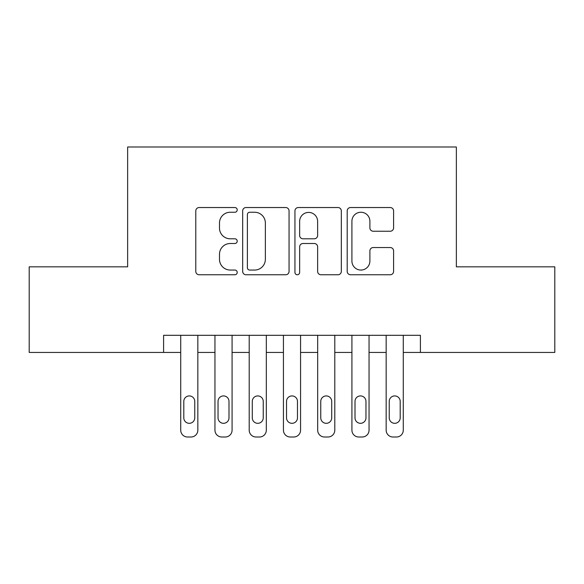 <?xml version="1.0" encoding="UTF-8"?>
<svg xmlns="http://www.w3.org/2000/svg" width="584" height="584" viewBox="0 0 584 584"><rect width="100%" height="100%" fill="white"/><g stroke="black" fill="none" stroke-linecap="round" stroke-linejoin="round"><path stroke-width="0.88" d="M237.213 209.897A2.351 2.351 0 0 0 234.863 207.539L199.151 207.539A3.358 3.358 0 0 0 195.793 210.904L195.793 271.399A3.358 3.358 0 0 0 199.151 274.765L234.863 274.765A2.351 2.351 0 0 0 237.213 272.407A2.351 2.351 0 0 0 234.863 270.056L230.242 270.056A10.753 10.753 0 0 1 219.489 259.303L219.489 254.259A10.753 10.753 0 0 1 230.242 243.506L234.863 243.506A2.351 2.351 0 0 0 237.213 241.156A2.351 2.351 0 0 0 234.863 238.798L230.242 238.798A10.753 10.753 0 0 1 219.489 228.045L219.489 223A10.753 10.753 0 0 1 230.242 212.248L234.863 212.248A2.351 2.351 0 0 0 237.213 209.897M390.221 231.235A3.358 3.358 0 0 0 393.587 227.877L393.587 210.904A3.358 3.358 0 0 0 390.221 207.539L350.568 207.539A3.358 3.358 0 0 0 347.203 210.904L347.203 271.399A3.358 3.358 0 0 0 350.568 274.765L390.221 274.765A3.358 3.358 0 0 0 393.587 271.399L393.587 250.901A3.358 3.358 0 0 0 390.221 247.536L373.249 247.536A3.358 3.358 0 0 0 369.891 250.901L369.891 261.063A8.994 8.994 0 0 1 360.897 270.056A8.994 8.994 0 0 1 351.911 261.063L351.911 221.241A8.994 8.994 0 0 1 360.897 212.248A8.994 8.994 0 0 1 369.891 221.241L369.891 227.877A3.358 3.358 0 0 0 373.249 231.235L390.221 231.235M163.593 352.437L29.2 352.437L29.2 266.83L127.64 266.83L127.64 146.993L456.359 146.993L456.359 266.83L554.8 266.83L554.8 352.437L420.407 352.437L420.407 335.318L163.593 335.318L163.593 352.437L180.719 352.437L180.719 430.16A6.847 6.847 0 0 0 187.566 437.007L190.99 437.007A6.847 6.847 0 0 0 197.837 430.16L197.837 352.437L214.956 352.437L214.956 430.16A6.847 6.847 0 0 0 221.803 437.007L225.227 437.007A6.847 6.847 0 0 0 232.082 430.16L232.082 352.437L249.2 352.437L249.2 430.16A6.847 6.847 0 0 0 256.048 437.007L259.471 437.007A6.847 6.847 0 0 0 266.319 430.16L266.319 352.437L283.437 352.437L283.437 430.16A6.847 6.847 0 0 0 290.284 437.007L293.716 437.007A6.847 6.847 0 0 0 300.563 430.16L300.563 352.437L317.681 352.437L317.681 430.16A6.847 6.847 0 0 0 324.529 437.007L327.952 437.007A6.847 6.847 0 0 0 334.8 430.16L334.8 352.437L351.918 352.437L351.918 430.16A6.847 6.847 0 0 0 358.773 437.007L362.197 437.007A6.847 6.847 0 0 0 369.044 430.16L369.044 352.437L386.163 352.437L386.163 430.16A6.847 6.847 0 0 0 393.01 437.007L396.434 437.007A6.847 6.847 0 0 0 403.281 430.16L403.281 352.437L420.407 352.437M289.058 210.904A3.358 3.358 0 0 0 285.7 207.539L246.039 207.539A3.358 3.358 0 0 0 242.674 210.904L242.674 271.399A3.358 3.358 0 0 0 246.039 274.765L285.7 274.765A3.358 3.358 0 0 0 289.058 271.399L289.058 210.904M298.3 207.539L337.961 207.539A3.358 3.358 0 0 1 341.326 210.904L341.326 271.399A3.358 3.358 0 0 1 337.961 274.765L320.988 274.765A3.358 3.358 0 0 1 317.63 271.399L317.63 246.864A3.358 3.358 0 0 0 314.265 243.506L303.008 243.506A3.358 3.358 0 0 0 299.643 246.864L299.643 272.407A2.351 2.351 0 0 1 297.293 274.765A2.351 2.351 0 0 1 294.942 272.407L294.942 210.904A3.358 3.358 0 0 1 298.3 207.539M249.733 212.248A2.351 2.351 0 0 0 247.382 214.598L247.382 267.706A2.351 2.351 0 0 0 249.733 270.056L254.609 270.056A10.753 10.753 0 0 0 265.362 259.303L265.362 223A10.753 10.753 0 0 0 254.609 212.248L249.733 212.248M317.63 221.409A8.994 8.994 0 0 0 308.637 212.415A8.994 8.994 0 0 0 299.643 221.409L299.643 235.44A3.358 3.358 0 0 0 303.008 238.798L314.265 238.798A3.358 3.358 0 0 0 317.63 235.44L317.63 221.409M197.837 335.318L197.837 430.16M180.719 335.318L180.719 430.16M194.757 417.837A5.475 5.475 0 0 1 189.274 423.312A5.475 5.475 0 0 1 183.799 417.837L183.799 401.398A5.475 5.475 0 0 1 189.274 395.923A5.475 5.475 0 0 1 194.757 401.398L194.757 417.837M187.566 437.007L190.99 437.007M232.082 335.318L232.082 430.16M214.956 335.318L214.956 430.16M228.994 417.837A5.475 5.475 0 0 1 223.519 423.312A5.475 5.475 0 0 1 218.036 417.837L218.036 401.398A5.475 5.475 0 0 1 223.519 395.923A5.475 5.475 0 0 1 228.994 401.398L228.994 417.837M221.803 437.007L225.227 437.007M266.319 335.318L266.319 430.16M249.2 335.318L249.2 430.16M263.238 417.837A5.475 5.475 0 0 1 257.756 423.312A5.475 5.475 0 0 1 252.281 417.837L252.281 401.398A5.475 5.475 0 0 1 257.756 395.923A5.475 5.475 0 0 1 263.238 401.398L263.238 417.837M256.048 437.007L259.471 437.007M300.563 335.318L300.563 430.16M283.437 335.318L283.437 430.16M297.475 417.837A5.475 5.475 0 0 1 292 423.312A5.475 5.475 0 0 1 286.525 417.837L286.525 401.398A5.475 5.475 0 0 1 292 395.923A5.475 5.475 0 0 1 297.475 401.398L297.475 417.837M290.284 437.007L293.716 437.007M334.8 335.318L334.8 430.16M317.681 335.318L317.681 430.16M331.719 417.837A5.475 5.475 0 0 1 326.244 423.312A5.475 5.475 0 0 1 320.762 417.837L320.762 401.398A5.475 5.475 0 0 1 326.244 395.923A5.475 5.475 0 0 1 331.719 401.398L331.719 417.837M324.529 437.007L327.952 437.007M369.044 335.318L369.044 430.16M351.918 335.318L351.918 430.16M365.964 417.837A5.475 5.475 0 0 1 360.481 423.312A5.475 5.475 0 0 1 355.006 417.837L355.006 401.398A5.475 5.475 0 0 1 360.481 395.923A5.475 5.475 0 0 1 365.964 401.398L365.964 417.837M358.773 437.007L362.197 437.007M403.281 335.318L403.281 430.16M386.163 335.318L386.163 430.16M400.201 417.837A5.475 5.475 0 0 1 394.726 423.312A5.475 5.475 0 0 1 389.243 417.837L389.243 401.398A5.475 5.475 0 0 1 394.726 395.923A5.475 5.475 0 0 1 400.201 401.398L400.201 417.837M393.01 437.007L396.434 437.007"/></g></svg>
